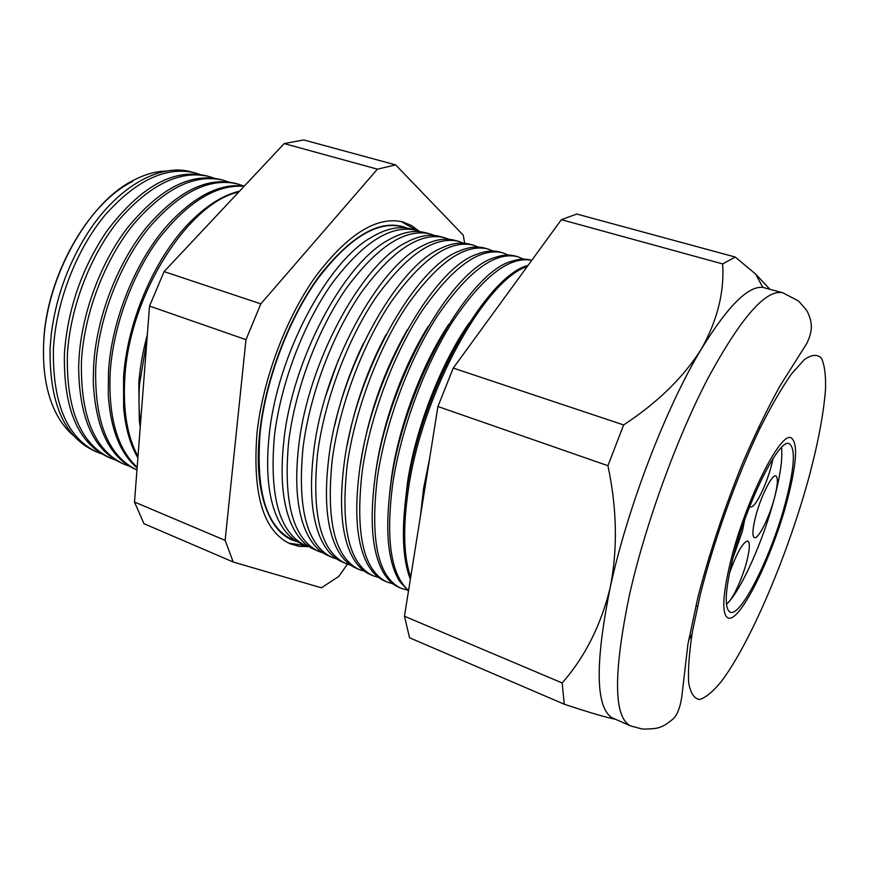 <?xml version="1.0" encoding="UTF-8"?>
<svg xmlns="http://www.w3.org/2000/svg" width="869" height="869" viewBox="0 0 869 869"><rect width="100%" height="100%" fill="white"/><g stroke="black" fill="none" stroke-linecap="round" stroke-linejoin="round"><path stroke-width="1.3" d="M749.73 506.464L750.381 506.92C754.629 509.093 766.501 485.271 771.607 464.719L773.041 458.506M755.422 517.337C752.467 529.471 752.13 536.238 754.411 537.639C758.311 539.714 769.804 516.425 774.757 496.742C777.831 484.435 778.2 477.505 775.876 475.951C772.128 473.724 760.397 497.285 755.422 517.337M726.375 603.575C731.209 602.597 742.289 579.373 746.905 560.82C749.806 549.121 750.099 542.517 747.796 541.018C743.049 541.843 736.934 552.575 729.439 573.203M732.925 558.061L742.419 531.198L744.592 520.162M732.676 559.071C725.018 591.007 724.192 608.702 730.177 612.156C741.192 617.544 772.498 553.423 786.01 500.522C794.538 467.174 795.624 448.252 789.291 443.755C779.46 437.161 746.265 503.281 732.676 559.071M726.451 604.346C740.909 591.202 763.873 539.421 774.79 496.699C780.492 474.572 782.73 458.169 781.513 447.524M787.672 498.708C796.808 463.014 797.981 442.734 791.203 437.878C780.72 430.785 745.157 501.576 730.623 561.309C722.487 595.406 721.607 614.274 727.983 617.935C739.823 623.649 773.225 555.15 787.672 498.708C773.225 555.15 739.823 623.649 727.983 617.935C721.607 614.274 722.487 595.406 730.623 561.309C745.157 501.576 780.72 430.785 791.203 437.878C797.981 442.734 796.808 463.014 787.672 498.708M166.609 171.052C156.127 171.247 145.242 174.245 133.945 180.046C88.519 201.966 45.872 277.515 43.667 344.037C42.624 369.119 46.003 390.55 53.802 408.321C58.994 419.912 65.62 429.047 73.669 435.749M95.927 451.608L93.917 450.718C63.969 436.52 49.348 402.401 50.065 348.339L51.249 334.337C55.681 299.153 67.163 266.435 85.705 236.194C116.174 186.846 160.211 162.601 191.756 172.04L193.885 172.583M200 174.495L195.123 172.909C166.196 166.001 136.107 180.155 104.845 215.36C76.005 250.207 55.768 302.868 53.4 349.653C52.629 403.813 67.195 437.965 97.089 452.13L101.89 453.944M109.222 457.572L107.582 456.833C77.852 442.745 63.459 408.463 64.415 354.009L64.567 351.521C68.14 307.691 82.229 267.554 106.844 231.111C140.463 186.574 173.594 168.141 206.246 175.799L207.984 176.255M214.361 178.275L209.212 176.57C180.491 169.716 150.478 184.076 119.194 219.672C90.322 254.889 69.933 308.039 67.358 355.171C66.348 409.712 80.687 444.016 110.374 458.082L115.458 459.973M122.648 463.59L121.388 463.014C93.417 449.968 79.177 417.946 78.645 366.946L78.938 359.755C81.349 314.535 100.337 263.035 127.471 227.874C159.766 188.399 190.898 172.312 220.889 179.601L222.236 179.948M228.873 182.088L223.452 180.263C194.938 173.463 165.023 188.052 133.717 224.028C104.812 259.635 84.25 313.274 81.48 360.754C80.22 415.675 94.33 450.131 123.8 464.1L129.177 466.066M136.227 469.662L135.347 469.271C109.396 457.366 95.373 428.037 93.244 381.274L93.635 365.567C96.372 317.044 118.032 261.406 147.828 225.81C178.71 190.648 207.995 176.526 235.695 183.446L236.629 183.685M243.537 185.944L237.834 184C209.538 177.254 179.731 192.071 148.403 228.438C119.477 264.426 98.751 318.575 95.764 366.403C94.243 421.422 107.973 455.953 136.954 469.999M137.117 467.935C120.183 453.553 110.569 429.188 108.267 394.83L108.506 371.443C111.59 319.835 135.868 260.287 168.021 224.626C194.656 195.905 220.096 183.044 244.352 186.053M244.146 186.27C216.175 184.391 187.747 201.858 158.864 238.649C132.11 274.865 113.274 326.462 110.211 372.117C108.18 416.87 117.163 448.589 137.161 467.283M137.889 457.865C130.187 444.765 125.429 428.069 123.637 407.8L123.561 377.396C127.004 322.833 153.867 259.57 188.128 224.104C205.421 206.159 222.562 195.177 239.562 191.158M238.736 192.038C188.41 202.52 129.155 295.351 124.832 377.896C122.844 410.45 127.232 436.64 137.997 456.431M140.246 427.168L139.301 420.314L138.79 383.414C139.996 367.576 142.842 351.358 147.328 334.793M195.786 237.824L212.46 220.042M146.948 339.768L139.627 383.75C138.573 398.045 138.866 411.374 140.506 423.714M304.4 545.004L300.641 543.321C289.464 538.552 280.85 528.004 274.8 511.678C267.761 491.854 265.903 466.295 269.227 434.978C277.059 356.105 326.592 262.612 371.052 237.519C385.977 228.558 399.295 225.712 411.004 228.982L414.991 230.013M405.942 227.971L402.086 226.657C376.853 220.693 348.654 238.204 317.478 279.199C288.53 319.705 265.914 379.666 260.233 431.426C255.519 491.094 266.186 527.135 292.245 539.562L296.057 540.942M291.647 539.301C265.881 526.614 255.345 490.637 260.048 431.35C265.718 379.775 288.193 320.031 317.022 279.536C348.056 238.54 376.201 220.867 401.467 226.494M297.079 541.55C269.803 535.391 252.846 492.669 259.842 431.458C265.74 377.581 290.007 314.98 320.509 274.408C353.379 233.544 382.241 218.119 407.105 228.134M401.239 221.53L416.696 230.47M419.238 231.339L411.58 225.571L402.934 221.953C376.994 215.838 347.98 233.87 315.892 276.049C286.097 317.75 262.829 379.514 257.028 432.762C252.249 494.005 263.231 531.013 289.953 543.755L298.969 546.329L308.549 546.623M306.029 545.71L288.367 543.027M420.151 231.708L416.045 230.285C391.115 224.398 363.09 242.147 331.958 283.544C303.031 324.452 280.263 384.913 274.322 436.998C269.303 497.025 279.666 533.175 305.399 545.45L309.494 546.905M317.696 550.957L314.296 549.436C303.944 545.026 295.829 535.445 289.953 520.705C282.251 500.587 280.22 473.942 283.848 440.768C292.234 359.647 343.831 263.459 388.519 239.942C402.325 232.11 414.643 229.709 425.473 232.74L429.09 233.674M434.5 235.488L430.133 233.946C405.519 228.134 377.667 246.133 346.59 287.943C317.696 329.242 294.765 390.214 288.562 442.625C283.24 503.01 293.277 539.28 318.684 551.402L323.051 552.923M331.122 556.975L328.069 555.606C318.521 551.543 310.917 542.886 305.247 529.634C296.883 509.332 294.678 481.654 298.643 446.612C307.593 363.231 361.243 264.361 406.04 242.538C418.749 235.738 430.101 233.739 440.094 236.531L443.331 237.367M325.734 395.84L338.399 359.777M448.98 239.312L444.363 237.639C420.075 231.914 392.408 250.163 361.385 292.386C332.512 334.087 309.418 395.569 302.955 448.317C297.317 509.071 307.029 545.439 332.099 557.409L336.748 558.995M344.678 563.047L341.995 561.841C333.207 558.115 326.103 550.327 320.672 538.487C311.645 518.098 309.288 489.443 313.6 452.521C323.149 366.87 378.83 265.327 423.616 245.275C435.25 239.42 445.667 237.791 454.856 240.365L457.702 241.104M334.837 425.039C341.289 396.46 350.924 369.01 363.753 342.679M463.611 243.179L458.723 241.365C434.772 235.727 407.3 254.226 376.331 296.872C347.502 338.986 324.246 400.989 317.511 454.074C311.547 515.198 320.922 551.663 345.634 563.481L350.587 565.122M358.365 569.173L356.051 568.141C348.013 564.731 341.408 557.768 336.238 547.253C326.559 526.886 324.05 497.296 328.721 458.495C338.91 370.563 396.59 266.359 441.235 248.154C451.847 243.179 461.352 241.875 469.76 244.232L472.215 244.873M347.209 445.221C354.476 406.377 367.413 369.521 386.021 334.663M478.374 247.1L473.214 245.134C449.61 239.583 422.356 258.343 391.452 301.413C362.655 343.939 339.236 406.464 332.23 459.886C325.929 521.378 334.956 557.952 359.31 569.597L364.556 571.291M372.171 575.365L370.237 574.496C362.927 571.4 356.822 565.208 351.934 555.943C341.604 535.695 338.975 505.226 344.015 464.546C354.867 374.311 414.524 267.446 458.93 251.184C468.532 247.002 477.168 245.992 484.815 248.143L486.868 248.675M360.439 464.535C367.696 416.827 383.327 371.878 407.344 329.688M493.277 251.065L487.857 248.936C464.611 243.472 437.563 262.492 406.725 305.997C377.982 348.958 354.4 412.004 347.111 465.773C340.463 527.635 349.132 564.307 373.105 575.789L378.667 577.516M386.129 581.622L384.576 580.926C377.95 578.113 372.345 572.66 367.761 564.568C356.801 544.526 354.041 513.231 359.484 470.661C371.041 378.102 432.643 268.586 476.668 254.345C485.315 250.902 493.092 250.142 500.023 252.097L501.663 252.521M374.973 477.993L375.973 470.401C382.708 422.638 403.183 366.24 428.178 326.429M508.332 255.073L502.64 252.77C479.764 247.404 452.945 266.696 422.171 310.635C393.483 354.02 369.727 417.609 362.145 471.715C355.149 533.957 363.448 570.727 387.042 582.024L392.918 583.794M400.218 587.933L399.056 587.411C393.103 584.88 387.987 580.123 383.718 573.116C372.138 553.401 369.282 521.313 375.136 476.853C387.422 381.947 450.935 269.792 494.472 257.658C502.184 254.856 509.147 254.324 515.382 256.083L516.61 256.398M389.692 492.473L391.669 476.321C399.056 425.397 421.899 364.719 448.73 324.333M523.529 259.136L517.566 256.648C495.069 251.38 468.478 270.943 437.791 315.328C409.169 359.147 385.239 423.279 377.352 477.733C369.998 540.344 377.917 577.212 401.12 588.335L407.322 590.116M408.495 591.018L399.816 581.6C387.628 562.308 384.674 529.471 390.963 483.11C404.02 385.825 469.412 271.041 512.341 261.091C519.151 258.875 525.332 258.549 530.894 260.113L531.698 260.32M404.813 506.171L407.539 482.306C415.578 428.417 440.713 363.687 469.086 323.083M531.752 260.331C509.56 255.953 483.294 276.179 452.977 321.019C424.659 365.252 400.87 429.416 392.734 483.805C385.564 539.28 390.844 574.854 408.571 590.529M410.374 579.254C402.39 558.8 401.261 528.863 406.974 489.443C420.607 391.713 485.782 275.897 528.091 265.36M420.422 516.219L423.583 488.367L429.666 458.256M527.244 266.522C484.935 279.785 421.737 394.059 408.289 489.953C402.771 527.679 403.564 556.779 410.689 577.288M420.726 514.318L426.766 476.462M43.45 352.195L43.667 342.994C45.84 277.493 87.802 203.15 132.599 181.491M614.894 719.174L610.462 718.196C600.131 715.676 584.739 711.027 564.274 704.227L562.178 682.958C584.902 657.138 600.903 625.419 610.168 587.792C627.168 508.354 666.078 407.137 701.544 348.719C727.755 306.203 748.176 285.749 762.819 287.389L782.795 292.777L798.339 300.859C804.498 307.517 807.659 311.439 807.844 312.601C811.45 321.041 813.895 329.014 806.725 343.57L779.928 385.999C766.914 409.712 754.542 435.26 742.81 462.656C724.54 507.681 709.625 552.336 698.068 596.623L687.9 644.331L681.752 697.144C679.938 708.55 676.81 716.013 672.378 719.532C666.914 724.04 662.591 726.658 659.43 727.386C657.029 728.494 651.326 729.048 642.31 729.058L630.72 725.941C613.601 717.62 613.156 674.051 629.395 595.222C645.07 525.289 676.408 438.856 707.79 378.591C740.909 317.598 765.915 288.986 782.795 292.777M564.274 704.227L409.56 637.77L404.465 616.24L437.922 406.507L453.26 368.087L561.385 219.661L722.66 263.937L735.228 257.039L755.639 274.083L769.738 289.138M561.385 219.661L576.81 214.046L735.228 257.039M404.465 616.24L562.178 682.958M630.72 725.941L611.765 717.653C595.558 706.508 595.026 663.221 610.168 587.792C617.794 549.306 617.044 508.604 607.92 465.708L623.638 424.941C657.768 402.51 683.729 377.103 701.544 348.719C717.414 320.281 724.453 292.027 722.66 263.937M437.922 406.507L607.92 465.708M453.26 368.087L623.638 424.941M233.218 562.015L143.95 523.67L134.499 502.032L149.533 306.073L164.1 271.595L284.206 143.581L303.716 139.942L395.656 164.893L377.407 169.162L260.819 303.868L245.981 339.66L225.125 540.366L233.218 562.015L321.421 587.813L338.725 576.451L347.426 564.177M691.996 634.142L688.552 640.572M284.206 143.581L377.407 169.162M164.1 271.595L260.819 303.868M149.533 306.073L245.981 339.66M134.499 502.032L225.125 540.366M464.654 243.277L463.253 235.173L395.656 164.893M809.723 474.496C818.533 440.865 823.801 412.341 825.55 388.899C825.876 375.039 824.507 364.806 821.455 358.202C817.403 354.031 811.689 354.509 804.314 359.647L791.301 374.181C781.383 388.432 770.727 406.909 759.332 429.623C736.336 477.928 713.786 540.887 700.295 594.602L692.474 631.383C689.139 652.923 687.89 670.162 688.693 683.099C690.627 693.277 694.255 698.741 699.567 699.491C705.661 697.666 712.797 691.811 720.977 681.937C750.686 643.017 788.77 552.423 809.723 474.496M288.91 543.288L289.953 543.755M697.535 606.301L695.852 605.66M760.158 427.917L758.452 427.374M762.819 287.389L755.639 274.083M611.765 717.653L610.462 718.196M401.826 221.671L402.934 221.953"/></g></svg>
